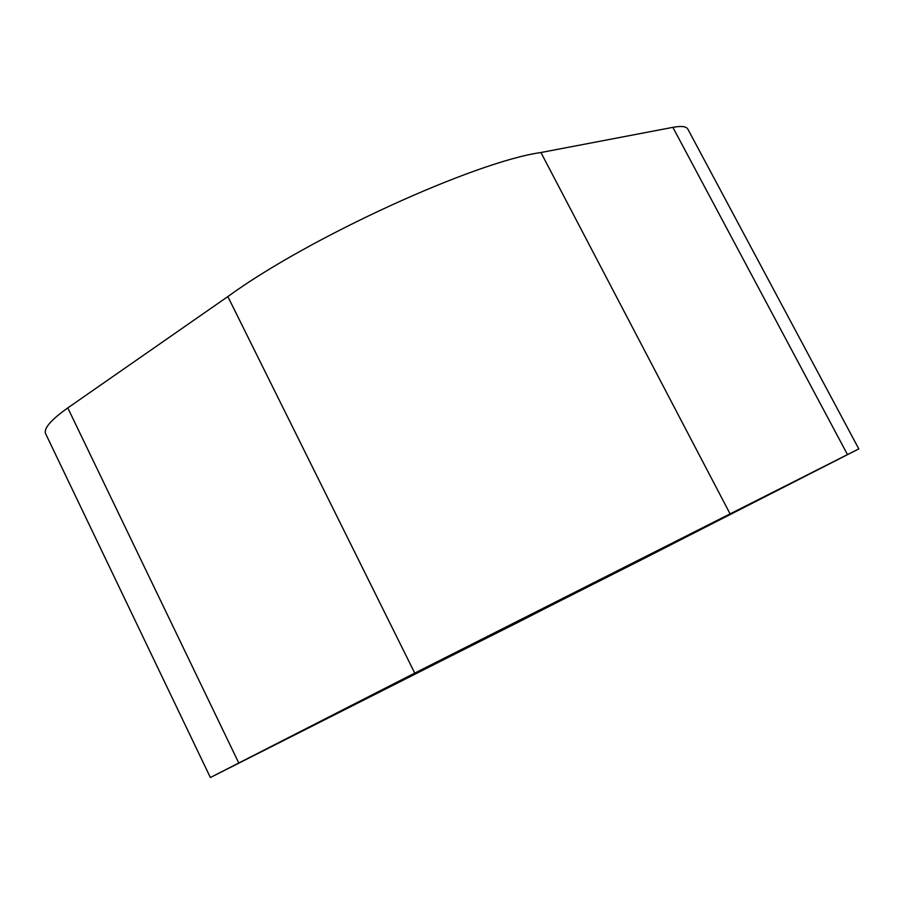 <?xml version="1.0" encoding="UTF-8"?>
<svg xmlns="http://www.w3.org/2000/svg" width="904" height="904" viewBox="0 0 904 904"><rect width="100%" height="100%" fill="white"/><g stroke="black" fill="none" stroke-linecap="round" stroke-linejoin="round"><path stroke-width="1.36" d="M517.676 622.517L367.103 698.159L426.225 667.593L718.443 519.913L517.676 622.517M327.847 718.002L249.673 757.608L327.847 718.002M819.227 469.052L747.122 505.63L819.227 469.052M238.724 762.886L67.789 407.919L227.842 296.58L414.744 673.096L210.372 777.519L641.309 559.892L858.8 448.892L414.744 673.096M729.867 513.461L540.942 152.516C474.882 161.771 308.908 237.424 227.842 296.58M540.942 152.516L672.87 127.351L847.443 454.509M858.8 448.892L687.808 129.057C686.17 126.357 681.187 125.792 672.87 127.351M67.789 407.919C51.042 419.818 43.629 428.372 45.573 433.592L210.372 777.519"/></g></svg>
